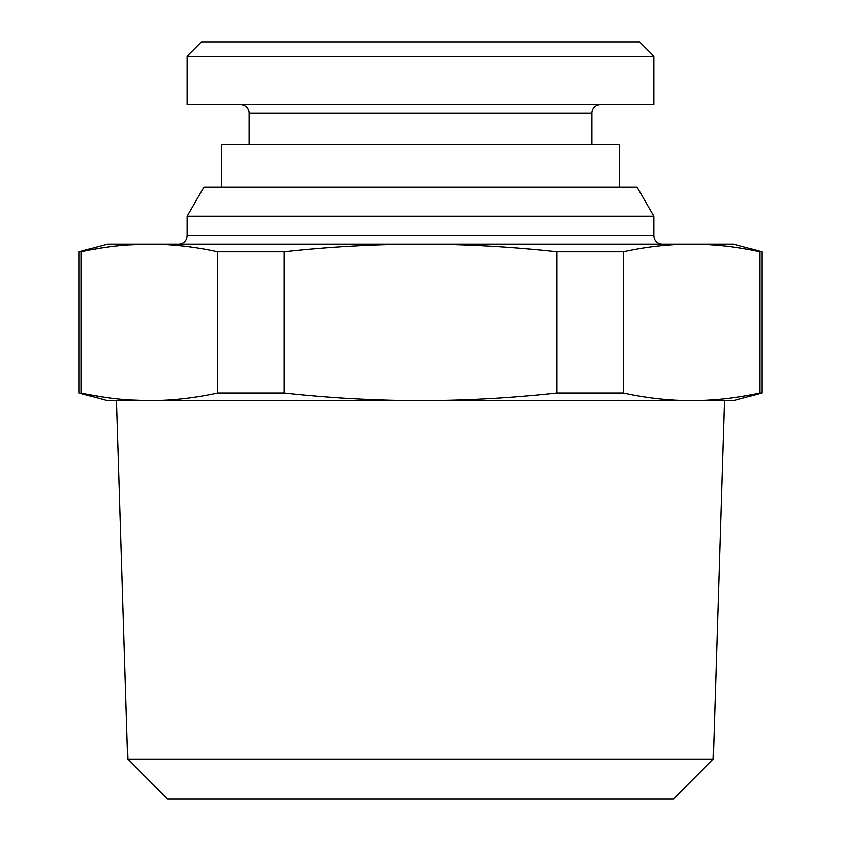 <?xml version="1.0" encoding="UTF-8"?>
<svg xmlns="http://www.w3.org/2000/svg" width="841" height="841" viewBox="0 0 841 841"><rect width="100%" height="100%" fill="white"/><g stroke="black" fill="none" stroke-linecap="round" stroke-linejoin="round"><path stroke-width="1.26" d="M100.047 248.158L79.043 251.701L107.501 244.079L420.5 244.079C374.813 244.174 329.325 246.718 284.037 251.701L284.037 392.957C329.325 397.94 374.813 400.484 420.5 400.579C465.935 400.495 511.423 397.961 556.963 392.957L556.963 251.701C511.423 246.707 465.935 244.163 420.5 244.079L733.499 244.079L761.957 251.701L759.801 251.701L759.801 392.957L761.957 392.957L761.957 251.701M284.037 392.957L217.661 392.957C194.797 397.972 172.058 400.505 149.435 400.579L733.499 400.579L761.957 392.957M100.047 396.5L79.043 392.957L79.043 251.701M79.043 392.957L107.501 400.579L149.435 400.579L129.609 399.906M284.037 251.701L217.661 251.701C194.797 246.697 172.058 244.153 149.435 244.079C126.802 244.153 104.053 246.697 81.199 251.701L81.199 392.957C104.053 397.972 126.802 400.505 149.435 400.579M724.406 400.579L713.263 759.118L127.737 759.118L116.594 400.579M127.737 759.118L167.569 798.95L673.431 798.95L713.263 759.118M187.175 56.273L201.398 42.05L639.602 42.05L653.825 56.273L653.825 104.652L187.175 104.652L187.175 56.273L653.825 56.273M240.526 104.652A8.536 8.536 0 0 1 249.062 113.188L249.062 144.484M600.474 104.652A8.536 8.536 0 0 0 591.938 113.188L591.938 144.484M653.825 216.179L187.175 216.179L203.921 187.175L637.079 187.175L653.825 216.179L653.825 235.543A8.536 8.536 90 0 0 662.372 244.079M187.175 216.179L187.175 235.543L653.825 235.543M178.628 244.079A8.536 8.536 -90 0 0 187.175 235.543M149.435 244.079L127.748 244.878M217.661 251.701L217.661 392.957M556.963 251.701L623.339 251.701L623.339 392.957L556.963 392.957M623.339 392.957C646.193 397.972 668.942 400.505 691.565 400.579C714.198 400.505 736.937 397.972 759.801 392.957M623.339 251.701C646.193 246.697 668.942 244.153 691.565 244.079C714.198 244.153 736.937 246.697 759.801 251.701L759.728 251.69M221.32 187.175L221.32 144.484L619.68 144.484L619.68 187.175M249.062 113.188L591.938 113.188"/></g></svg>
